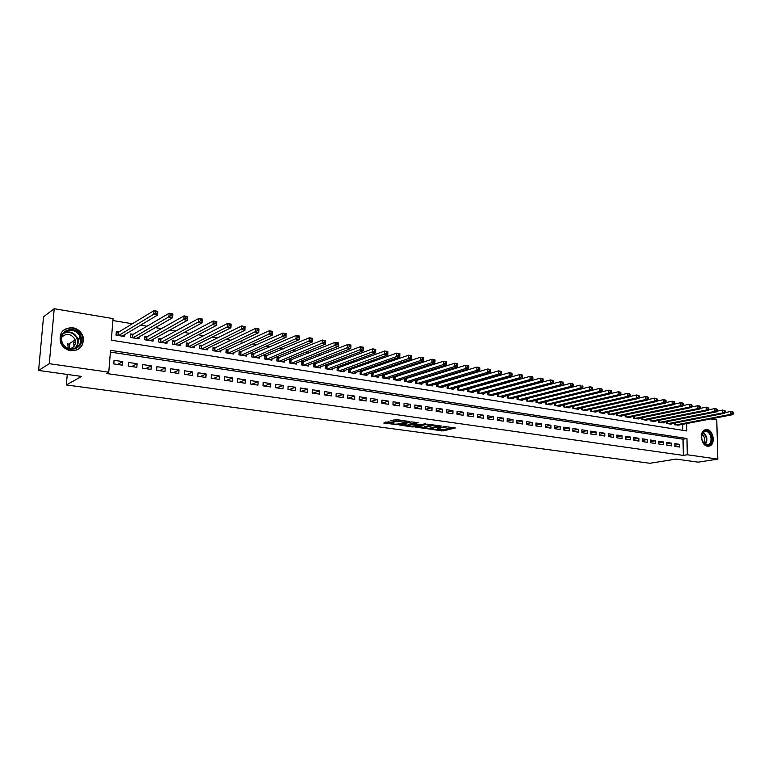 <?xml version="1.0" encoding="UTF-8"?>
<svg xmlns="http://www.w3.org/2000/svg" width="772" height="772" viewBox="0 0 772 772"><rect width="100%" height="100%" fill="white"/><g stroke="black" fill="none" stroke-linecap="round" stroke-linejoin="round"><path stroke-width="1.16" d="M430.786 429.3L443.205 430.921L455.345 427.977L443.08 426.26L445.753 427.64L436.884 427.794L440.03 428.991L438.592 429.386L430.786 429.3M73.562 342.7L74.073 346.261M72.703 327.704C77.837 328.775 81.282 331.748 83.029 336.621C84.273 345.846 80.172 350.536 70.715 350.681C65.871 349.764 62.484 347.043 60.534 342.527C58.749 332.819 62.802 327.878 72.703 327.704M707.142 429.608C713.453 430.207 715.692 443.939 709.796 445.965L707.557 446.235C701.285 445.724 698.949 432.069 704.749 429.917L707.142 429.608M388.239 421.85L383.79 423.056L397.744 424.706L409.469 421.599L396.547 419.592L390.806 420.73L396.644 421.744L400.282 421.194C403.872 420.837 405.85 421.058 406.207 421.859L398.255 423.992C394.714 424.339 392.755 424.118 392.388 423.336L394.058 422.853L393.537 422.573L388.239 421.85M710.78 418.906L716.773 419.91L717.815 459.128L698.149 462.158L676.05 459.089L649.889 463.277L66.344 384.958L81.6 376.427L38.6 370.444L49.273 363.689L54.233 308.723L113.05 318.595L111.322 340.201L686.8 430.95L686.646 423.558M717.815 459.128L687.302 454.766L686.964 438.506L110.521 350.334L108.775 372.181L49.273 363.689M108.775 372.181L106.353 373.484L683.345 455.412L687.302 454.766M415.471 427.128L429.367 429.029L441.381 426.038L427.225 424.127L415.471 427.128M412.036 426.906L399.442 424.996L411.177 421.898L418.115 422.602L413.58 424.195L417.517 424.938L425.719 423.799L413.686 426.887L412.036 426.906L412.045 426.376M118.859 331.989L116.321 331.584L116.041 335.154L124.697 336.544L124.852 334.546M133.199 334.315L130.7 333.909L130.429 337.46L138.979 338.831L139.114 336.93M147.355 336.611L144.895 336.216L144.634 339.738L153.059 341.089L153.194 339.275M161.329 338.869L158.897 338.483L158.646 341.986L166.964 343.328L167.08 341.571M175.109 341.108L172.716 340.722L172.474 344.206L180.687 345.528L180.793 343.849M188.725 343.318L186.351 342.932L186.12 346.396L194.226 347.699L194.332 346.088M202.158 345.489L199.813 345.113L199.591 348.558L207.591 349.841L207.697 348.288M215.417 347.641L213.111 347.265L212.898 350.691L220.792 351.955L220.879 350.469M228.502 349.764L226.225 349.388L226.022 352.794L233.829 354.049L233.906 352.611M241.433 351.858L239.185 351.492L238.992 354.879L246.693 356.114L246.77 354.724M254.2 353.923L251.981 353.566L251.788 356.925L259.392 358.15L259.469 356.809M266.803 355.969L264.613 355.612L264.429 358.961L271.947 360.157L272.014 358.864M279.252 357.986L277.09 357.639L276.916 360.958L284.337 362.145L284.395 360.9M291.546 359.974L289.403 359.636L289.249 362.937L296.573 364.114L296.631 362.898M303.695 361.943L301.582 361.605L301.427 364.886L308.665 366.053L308.713 364.876M315.69 363.892L313.606 363.554L313.461 366.816L320.602 367.964L320.66 366.825M327.54 365.812L325.475 365.474L325.34 368.726L332.404 369.856L332.452 368.755M339.255 367.713L337.21 367.375L337.084 370.608L344.061 371.728L344.1 370.656M350.826 369.585L348.809 369.257L348.683 372.471L355.583 373.571L355.622 372.538M362.251 371.438L360.263 371.11L360.148 374.304L366.961 375.404L366.999 374.391M373.552 373.272L371.583 372.953L371.477 376.128L378.212 377.209L378.241 376.225M384.717 375.076L382.767 374.758L382.671 377.923L389.32 378.984L389.349 378.029M395.747 376.861L393.836 376.553L393.73 379.699L400.311 380.75L400.33 379.814M406.651 378.637L404.904 378.348M417.43 380.384L415.838 380.123M428.093 382.111L426.646 381.87M438.621 383.819L437.328 383.607M449.034 385.498L447.885 385.315M459.34 387.168L458.327 387.004M469.521 388.818L468.643 388.683M479.586 390.449L478.843 390.333M489.544 392.07L488.937 391.964M674.844 446.351L679.621 447.046L679.572 444.344L674.796 443.63L674.844 446.351M666.815 445.164L671.64 445.878L671.592 443.157L666.767 442.443L666.815 445.164M658.709 443.977L663.582 444.691L663.534 441.96L658.661 441.237L658.709 443.977M650.516 442.771L655.438 443.495L655.399 440.754L650.478 440.021L650.516 442.771M642.246 441.555L647.216 442.288L647.177 439.529L642.207 438.795L642.246 441.555M633.88 440.329L638.907 441.063L638.878 438.293L633.851 437.55L633.88 440.329M625.436 439.085L630.512 439.837L630.483 437.048L625.407 436.296L625.436 439.085M616.905 437.83L622.039 438.592L622.01 435.794L616.876 435.032L616.905 437.83M608.288 436.566L613.47 437.328L613.441 434.52L608.259 433.748L608.288 436.566M599.574 435.292L604.814 436.055L604.785 433.227L599.554 432.455L599.574 435.292M590.763 433.999L596.061 434.771L596.042 431.934L590.754 431.143L590.763 433.999M581.876 432.687L587.222 433.478L587.212 430.622L581.866 429.821L581.876 432.687M572.882 431.365L578.286 432.166L578.276 429.29L572.872 428.489L572.882 431.365M563.792 430.033L569.253 430.834L569.253 427.949L563.792 427.138L563.792 430.033M554.605 428.682L560.134 429.493L560.134 426.598L554.614 425.777L554.605 428.682M545.322 427.321L550.909 428.142L550.909 425.227L545.331 424.397L545.322 427.321M535.942 425.941L541.587 426.771L541.597 423.838L535.951 422.998L535.942 425.941M526.456 424.542L532.159 425.382L532.178 422.438L526.475 421.589L526.456 424.542M516.864 423.133L522.625 423.982L522.654 421.029L516.883 420.171L516.864 423.133M507.165 421.715L512.994 422.573L513.023 419.592L507.194 418.733L507.165 421.715M497.361 420.277L503.257 421.136L503.286 418.144L497.4 417.276L497.361 420.277M487.45 418.82L493.404 419.688L493.443 416.687L487.489 415.799L487.45 418.82M477.424 417.343L483.446 418.231L483.494 415.211L477.463 414.313L477.424 417.343M467.282 415.857L473.381 416.755L473.429 413.715L467.33 412.808L467.282 415.857M457.034 414.352L463.19 415.249L463.248 412.2L457.082 411.283L457.034 414.352M446.66 412.827L452.894 413.744L452.952 410.665L446.718 409.739L446.66 412.827M436.17 411.283L442.481 412.209L442.539 409.121L436.238 408.185L436.17 411.283M425.555 409.729L431.944 410.665L432.011 407.558L425.633 406.612L425.555 409.729M414.825 408.147L421.28 409.092L421.358 405.975L414.911 405.01L414.825 408.147M403.968 406.555L410.501 407.51L410.579 404.374L404.055 403.399L403.968 406.555M392.977 404.943L399.587 405.908L399.674 402.752L393.073 401.768L392.977 404.943M381.86 403.302L388.548 404.287L388.644 401.112L381.966 400.118L381.86 403.302M370.618 401.652L377.383 402.646L377.479 399.452L370.724 398.448L370.618 401.652M359.231 399.983L366.073 400.986L366.189 397.773L359.347 396.76L359.231 399.983M347.709 398.284L354.637 399.307L354.753 396.075L347.834 395.052L347.709 398.284M336.052 396.576L343.067 397.609L343.193 394.357L336.177 393.315L336.052 396.576M324.25 394.839L331.352 395.882L331.477 392.62L324.385 391.568L324.25 394.839M312.303 393.083L319.492 394.145L319.627 390.854L312.448 389.792L312.303 393.083M300.212 391.308L307.488 392.379L307.632 389.078L300.366 387.998L300.212 391.308M287.966 389.513L295.329 390.593L295.483 387.274L288.13 386.174L287.966 389.513M275.575 387.689L283.025 388.789L283.189 385.44L275.739 384.34L275.575 387.689M263.02 385.846L270.567 386.955L270.74 383.597L263.194 382.468L263.02 385.846M250.311 383.983L257.954 385.103L258.137 381.715L250.495 380.586L250.311 383.983M237.438 382.092L245.178 383.23L245.371 379.824L237.631 378.676L237.438 382.092M224.401 380.171L232.247 381.329L232.44 377.904L224.604 376.736L224.401 380.171M211.19 378.232L219.142 379.399L219.345 375.954L211.412 374.777L211.19 378.232M197.815 376.273L205.863 377.45L206.085 373.986L198.037 372.789L197.815 376.273M184.267 374.275L192.421 375.472L192.643 371.988L184.498 370.782L184.267 374.275M170.544 372.258L178.795 373.474L179.036 369.962L170.786 368.736L170.544 372.258M156.629 370.222L164.996 371.448L165.247 367.916L156.88 366.671L156.629 370.222M142.53 368.147L151.013 369.392L151.273 365.841L142.801 364.577L142.53 368.147M128.249 366.044L136.847 367.308L137.107 363.737L128.528 362.464L128.249 366.044M683.345 455.412L683.017 439.21L110.377 352.09M122.758 361.605L114.053 360.312L113.773 363.921L122.478 365.204L122.758 361.605L117.479 364.471M519.17 388.345L518.688 388.268M509.211 386.685L508.594 386.579M499.137 384.996L498.384 384.871M488.946 383.298L488.058 383.153M478.63 381.58L477.607 381.407M468.208 379.834L467.041 379.641M457.661 378.077L456.339 377.855M446.978 376.292L445.521 376.051M436.18 374.497L434.559 374.227M425.256 372.673L423.481 372.374M414.197 370.821L412.258 370.502M403.003 368.958L400.9 368.601M391.674 367.067L389.406 366.681M380.21 365.146L377.769 364.741M368.601 363.216L365.986 362.772M356.857 361.248L354.058 360.785M344.959 359.269L341.977 358.768M332.915 357.253L329.74 356.722M320.727 355.216L317.35 354.657M308.375 353.161L304.805 352.563M295.869 351.067L292.096 350.44M283.208 348.954L279.223 348.288M270.374 346.811L266.176 346.117M257.375 344.65L252.965 343.907M244.213 342.45L239.571 341.678M230.876 340.22L226.003 339.41M217.366 337.962L212.252 337.113M203.663 335.685L198.317 334.787M189.787 333.369L184.19 332.433M175.726 331.014L169.869 330.04M161.464 328.64L155.355 327.618M147.018 326.228L140.639 325.157M132.369 323.777L112.895 320.525M682.834 430.332L682.709 424.31M679.186 424.996L674.438 424.716L674.4 423.085M671.235 423.712L671.244 424.204L666.439 423.432L666.4 421.773M663.206 422.409L663.216 422.911L658.352 422.139L658.323 420.45M655.09 421.097L655.1 421.618L650.188 420.827L650.169 419.109M646.897 419.775L646.907 420.296L641.947 419.505L641.928 417.758M638.618 418.434L638.627 418.974L633.619 418.173L633.6 416.388M630.261 417.083L630.261 417.633L625.204 416.822L625.185 414.998M621.807 415.722L621.817 416.272L616.703 415.452L616.683 413.599M613.277 414.342L613.277 414.902L608.114 414.082L608.095 412.19M604.65 412.943L604.65 413.522L599.439 412.682L599.419 410.762M595.936 411.534L595.936 412.123L590.667 411.283L590.657 409.314M587.125 410.115L587.135 410.714L581.798 409.855L581.798 407.848M578.228 408.678L578.228 409.285L572.843 408.427L572.843 406.371M569.234 407.22L569.234 407.848L563.792 406.969L563.792 404.875M560.154 405.744L560.144 406.381L554.643 405.503L554.653 403.37M550.967 404.258L550.957 404.914L545.399 404.017L545.408 401.836M541.674 402.752L541.674 403.418L536.058 402.521L536.067 400.292M532.294 401.237L532.284 401.913L526.61 401.006L526.62 398.728M522.808 399.703L522.798 400.398L517.057 399.471L517.076 397.146M513.216 398.149L513.206 398.854L507.397 397.927L507.426 395.544L508.208 395.457L508.179 398.053M503.518 396.576L503.508 397.3L497.641 396.364L497.67 393.923M493.713 394.984L493.704 395.727L487.769 394.772L487.798 392.282M483.803 393.373L483.793 394.135L477.791 393.18L477.829 390.622M473.776 391.751L473.767 392.533L467.697 391.558L467.736 388.934M463.634 390.101L463.625 390.902L457.487 389.918L457.535 387.235M453.386 388.441L453.367 389.262L447.162 388.268L447.22 385.508M443.012 386.753L443.003 387.592L436.72 386.589L436.778 383.771M432.532 385.054L432.513 385.913L426.154 384.89L426.231 382.005M421.917 383.327L421.898 384.215L415.471 383.182L415.548 380.21M411.187 381.58L411.167 382.487L404.663 381.445L404.75 378.396M69.972 343.231L69.499 348.606M67.261 374.43L66.344 384.958M38.6 370.444L43.531 316.819L54.233 308.723M683.017 439.21L686.964 438.506M679.572 444.344L674.824 445.174M671.592 443.157L666.796 444.006M663.534 441.96L658.69 442.829M655.399 440.754L650.497 441.642M647.177 439.529L642.227 440.445M638.878 438.293L633.87 439.229M630.483 437.048L625.426 438.013M622.01 435.794L616.896 436.778M613.441 434.52L608.278 435.533M604.785 433.227L599.564 434.269M596.042 431.934L590.763 432.995M587.212 430.622L581.866 431.712M578.276 429.29L572.882 430.419M569.253 427.949L563.792 429.107M560.134 426.598L554.614 427.784M550.909 425.227L545.331 426.453M541.597 423.838L535.942 425.102M532.178 422.438L526.456 423.741M522.654 421.029L516.864 422.361M513.023 419.592L507.175 420.972M503.286 418.144L497.371 419.563M493.443 416.687L487.45 418.144M483.494 415.211L477.434 416.716M473.429 413.715L467.292 415.268M463.248 412.2L457.043 413.802M452.952 410.665L446.67 412.325M442.539 409.121L436.18 410.829M432.011 407.558L425.565 409.324M421.358 405.975L414.834 407.799M410.579 404.374L403.978 406.265M399.674 402.752L392.987 404.702M388.644 401.112L381.87 403.138M377.479 399.452L370.618 401.546M366.189 397.773L359.231 399.944M354.753 396.075L347.796 398.304M343.193 394.357L336.303 396.615M331.477 392.62L324.665 394.907M319.627 390.854L312.892 393.17M307.632 389.078L300.974 391.423M295.483 387.274L288.902 389.648M283.189 385.44L276.694 387.853M270.74 383.597L264.323 386.039M258.137 381.715L251.807 384.195M245.371 379.824L239.137 382.343M232.44 377.904L226.302 380.451M219.345 375.954L213.304 378.541M206.085 373.986L200.141 376.611M192.643 371.988L186.805 374.652M179.036 369.962L173.295 372.664M165.247 367.916L159.621 370.656M151.273 365.841L145.754 368.62M137.107 363.737L131.713 366.555M438.708 429.367L443.224 429.734L452.73 427.427M417.903 426.511L424.513 427.418M427.524 428.672L439.191 426.038L432.021 425.729L424.513 427.659L427.524 428.672M424.523 426.877L431.992 424.532M408.485 425.218L401.961 424.32M416.098 422.323L413.609 423.114M408.803 425.42L408.485 425.536C408.842 426.298 410.772 426.511 414.274 426.173L416.61 425.169L411.495 424.725L408.803 425.42L408.842 424.214L408.504 424.687M408.842 424.214L413.599 423.538M393.295 420.045L399.925 420.065M406.217 421.251L406.979 421.049M385.749 422.091L392.398 423.008M677.806 425.256L732.898 414.651L730.881 414.303L730.804 411.476L725.072 412.595M732.56 412.209L730.804 411.476L732.821 411.823L733.371 412.344L732.56 412.209L732.589 413.338L733.4 413.474L733.371 412.344M732.589 413.338L730.881 414.303L675.828 424.938M733.4 413.474L732.898 414.651M706.534 430.834C713.174 431.548 713.56 446.554 706.891 445.222C700.194 444.556 699.847 429.406 706.534 430.834M702.395 441.169L706.476 444.759L708.291 444.537C713 442.906 711.205 431.915 706.148 431.442L704.247 431.693L701.507 436.537M701.989 434.279C704.817 436.827 705.376 439.779 703.678 443.128M708.213 446.284L709.14 446.023C714.997 444.016 712.778 430.371 706.515 429.772L705.068 429.792M80.616 335.839C86.696 347.641 67.261 355.313 61.992 343.019C55.902 331.014 75.531 323.632 80.616 335.839M62.464 342.893C66.961 353.557 84.08 348.153 80.172 337.451L79.699 336.254C75.212 325.388 57.582 331.198 62.156 342.179L62.464 342.893M67.743 343.579L68.254 348.23M61.692 337.277C66.373 332.925 70.734 333.494 74.768 338.985L75.116 339.883C76.071 344.399 74.382 347.342 70.04 348.722M76.65 350.083C81.996 347.303 83.974 342.903 82.585 336.872L81.986 335.309C76.65 327.396 70.213 325.919 62.677 330.889M669.845 423.982L724.802 413.252L722.766 412.895L722.688 410.057L716.87 411.206M724.445 410.791L722.688 410.057L725.265 410.936L724.445 410.791L724.474 411.93L725.294 412.065L725.265 410.936M724.474 411.93L722.766 412.895L667.838 423.654M725.294 412.065L724.802 413.252M661.797 422.689L716.619 411.833L714.554 411.476L714.486 408.62L708.58 409.807M716.242 409.363L714.486 408.62L716.541 408.977L717.072 409.498L716.242 409.363L716.271 410.501L717.101 410.646L717.072 409.498M716.271 410.501L714.554 411.476L659.77 422.361M717.101 410.646L716.619 411.833M653.672 421.387L708.349 410.405L706.264 410.038L706.187 407.172L700.204 408.398M707.953 407.915L706.187 407.172L708.793 408.06L707.953 407.915L707.982 409.063L708.821 409.208L708.793 408.06M707.982 409.063L706.264 410.038L651.626 421.058M708.821 409.208L708.349 410.405M645.46 420.065L699.982 408.957L697.878 408.591L697.811 405.705L691.731 406.969M699.577 406.448L697.811 405.705L699.914 406.072L700.426 406.593L699.577 406.448L699.606 407.606L700.445 407.751L700.426 406.593M699.606 407.606L697.878 408.591L643.394 419.736M700.445 407.751L699.982 408.957M637.17 418.742L691.529 407.491L689.406 407.124L689.348 404.229L683.172 405.522M691.114 404.972L689.348 404.229L691.471 404.596L691.963 405.117L691.114 404.972L691.143 406.13L691.992 406.284L691.963 405.117M691.143 406.13L689.406 407.124L635.086 418.405M691.992 406.284L691.529 407.491M628.794 417.391L682.988 406.014L680.846 405.638L680.779 402.723L674.516 404.065M682.554 403.476L680.779 402.723L682.931 403.1L683.413 403.631L682.554 403.476L682.583 404.644L683.442 404.798L683.413 403.631M682.583 404.644L680.846 405.638L626.681 417.054M683.442 404.798L682.988 406.014M620.321 416.04L674.361 404.518L672.18 404.142L672.132 401.218L665.773 402.588M673.908 401.971L672.132 401.218L674.303 401.594L674.776 402.115L673.908 401.971L673.927 403.138L674.796 403.293L674.776 402.115M673.927 403.138L672.18 404.142L618.198 415.693M674.796 403.293L674.361 404.518M611.771 414.67L665.628 403.013L663.428 402.627L663.38 399.684L656.933 401.102M665.165 400.446L663.38 399.684L665.58 400.07L666.043 400.591L665.165 400.446L665.184 401.623L666.062 401.778L666.043 400.591M665.184 401.623L663.428 402.627L609.619 414.323M666.062 401.778L665.628 403.013M603.135 413.281L656.808 401.488L654.579 401.102L654.54 398.14L647.997 399.606M656.316 398.902L654.54 398.14L656.76 398.526L657.204 399.056L656.316 398.902L656.335 400.079L657.223 400.234L657.204 399.056M656.335 400.079L654.579 401.102L600.963 412.933M657.223 400.234L656.808 401.488M594.401 411.881L647.882 399.944L645.633 399.549L645.595 396.576L638.955 398.082M647.38 397.339L645.595 396.576L647.843 396.972L648.277 397.493L647.38 397.339L647.399 398.526L648.297 398.69L648.277 397.493M647.399 398.526L645.633 399.549L592.201 411.524M648.297 398.69L647.882 399.944M585.581 410.463L638.859 398.381L636.591 397.985L636.553 394.994L629.817 396.547M638.338 395.756L636.553 394.994L638.82 395.389L639.245 395.92L638.338 395.756L638.357 396.962L639.264 397.117L639.245 395.92M638.357 396.962L636.591 397.985L583.362 410.106M639.264 397.117L638.859 398.381M576.665 409.035L629.74 396.798L627.443 396.403L627.414 393.402L620.582 395.003M629.199 394.164L627.414 393.402L629.711 393.797L630.116 394.328L629.199 394.164L629.219 395.37L630.135 395.525L630.116 394.328M629.219 395.37L627.443 396.403L574.416 408.678M630.135 395.525L629.74 396.798M567.652 407.587L620.514 395.206L618.198 394.801L618.169 391.78L611.241 393.43M619.955 392.552L618.169 391.78L620.485 392.186L620.891 392.716L619.955 392.552L619.974 393.759L620.9 393.923L620.891 392.716M619.974 393.759L618.198 394.801L565.384 407.23M620.9 393.923L620.514 395.206M558.552 406.13L611.192 393.595L608.838 393.189L608.818 390.149L601.784 391.848M610.613 390.922L608.818 390.149L611.163 390.555L611.549 391.086L610.613 390.922L610.623 392.137L611.559 392.301L611.549 391.086M610.623 392.137L608.838 393.189L556.255 405.763M611.559 392.301L611.192 393.595M549.346 404.653L601.755 391.964L599.381 391.549L599.361 388.49L592.23 390.246M601.156 389.271L599.361 388.49L601.735 388.905L602.112 389.435L601.156 389.271L601.166 390.497L602.121 390.661L602.112 389.435M601.166 390.497L599.381 391.549L547.03 404.277M602.121 390.661L601.755 391.964M540.043 403.158L592.221 390.314L589.818 389.899L589.798 386.82L582.571 388.634L580.139 388.219L528.27 401.276M591.603 387.602L589.798 386.82L592.201 387.245L592.558 387.766L591.603 387.602L591.603 388.827L592.568 389.001L592.558 387.766M591.603 388.827L589.818 389.899L537.698 402.781M592.568 389.001L592.221 390.314M581.934 387.148L582.908 387.322L582.899 386.087L581.924 385.913L581.934 387.148L580.139 388.219L580.129 385.132L527.257 398.564M581.924 385.913L582.899 386.087M530.634 401.652L582.571 388.644L582.908 387.322M521.129 400.128L572.805 386.955L570.344 386.531L570.344 383.423L517.385 397.059M572.149 384.205L570.344 383.423L572.805 383.848L573.133 384.379L572.149 384.205L572.149 385.45L573.133 385.624L573.133 384.379M572.149 385.45L570.344 386.531L518.736 399.742M573.133 385.624L572.805 386.955M511.518 398.584L562.933 385.247L560.443 384.813L560.443 381.686L508.208 395.457M562.248 382.478L560.443 381.686L562.933 382.121L563.242 382.651L562.248 382.478L562.248 383.732L563.242 383.906L563.242 382.651M562.248 383.732L560.443 384.813L509.095 398.198M563.242 383.906L562.933 385.247M501.8 397.03L552.935 383.52L550.426 383.076L550.436 379.94L497.67 393.971M552.241 380.731L550.436 379.94L552.945 380.384L553.244 380.905L552.241 380.731L552.231 381.986L553.244 382.159L553.244 380.905M552.231 381.986L550.426 383.076L499.359 396.634M553.244 382.159L552.935 383.52M491.976 395.447L542.832 381.764L540.284 381.329L540.303 378.164L487.798 392.379M542.108 378.965L540.303 378.164L542.841 378.618L543.121 379.139L542.108 378.965L542.098 380.229L543.121 380.403L543.121 379.139M542.098 380.229L540.284 381.329L489.506 395.052M543.121 380.403L542.832 381.764M482.046 393.855L532.603 379.998L530.026 379.554L530.046 376.379L477.82 390.777M531.86 377.17L530.046 376.379L532.622 376.823L532.883 377.354L531.86 377.17L531.85 378.444L532.883 378.627L532.883 377.354M531.85 378.444L530.026 379.554L479.537 393.459M532.883 378.627L532.603 379.998M472.001 392.244L522.258 378.203L519.653 377.759L519.672 374.565L467.736 389.156M521.486 375.366L519.672 374.565L522.277 375.018L522.528 375.549L521.486 375.366L521.476 376.639L522.519 376.823L522.528 375.549M521.476 376.639L519.653 377.759L469.463 391.838M522.519 376.823L522.258 378.203M461.839 390.613L511.788 376.398L509.144 375.935L509.182 372.731L457.526 387.505M510.987 373.532L509.182 372.731L511.817 373.185L512.048 373.716L510.987 373.532L510.977 374.816L512.029 374.999L512.048 373.716M510.977 374.816L509.144 375.935L459.282 390.207M512.029 374.999L511.788 376.398M451.562 388.972L501.182 374.565L498.519 374.102L498.558 370.869L447.21 385.846M500.362 371.679L498.558 370.869L501.221 371.332L501.433 371.863L500.362 371.679L500.352 372.972L501.424 373.156L501.433 371.863M500.352 372.972L498.519 374.102L448.976 388.557M501.424 373.156L501.182 374.565M441.169 387.303L490.461 372.702L487.759 372.239L487.798 368.987L436.778 384.166M489.612 369.798L487.798 368.987L490.5 369.46L490.693 369.991L489.612 369.798L489.602 371.1L490.683 371.293L490.693 369.991M489.602 371.1L487.759 372.239L438.554 386.888M490.683 371.293L490.461 372.702M430.66 385.614L479.605 370.83L476.864 370.357L476.922 367.086L426.221 382.468M478.736 367.906L476.922 367.086L479.653 367.568L479.827 368.09L478.736 367.906L478.717 369.209L479.808 369.402L479.827 368.09M478.717 369.209L476.864 370.357L428.016 385.189M479.808 369.402L479.605 370.83M420.026 383.916L468.614 368.929L465.844 368.447L465.902 365.166L415.539 380.75M467.716 365.976L465.902 365.166L468.672 365.648L468.826 366.169L467.716 365.976L467.697 367.298L468.807 367.491L468.826 366.169M467.697 367.298L465.844 368.447L417.353 383.481M468.807 367.491L468.614 368.929M409.276 382.188L457.487 366.999L454.689 366.517L454.747 363.216L404.731 379.013M456.57 364.037L454.747 363.216L457.545 363.699L457.69 364.23L456.57 364.037L456.541 365.359L457.661 365.552L457.69 364.23M456.541 365.359L454.689 366.517L406.564 381.754M457.661 365.552L457.487 366.999M398.391 380.442L446.226 365.05L443.389 364.567L443.456 361.238L393.807 377.257M445.28 362.058L443.456 361.238L446.293 361.73L446.409 362.261L445.28 362.058L445.251 363.39L446.38 363.593L446.409 362.261M445.251 363.39L443.389 364.567L395.66 380.007M446.38 363.593L446.226 365.05M387.39 378.676L434.819 363.081L431.944 362.579L432.021 359.241L382.748 375.472M433.845 360.07L432.021 359.241L434.897 359.742L434.993 360.263L433.845 360.07L433.816 361.402L434.964 361.605L434.993 360.263M433.816 361.402L431.944 362.579L384.61 378.232M434.964 361.605L434.819 363.081M376.253 376.89L423.278 361.084L420.364 360.582L420.45 357.214L371.554 373.677M422.265 358.044L420.45 357.214L423.355 357.725L423.432 358.247L422.265 358.044L422.236 359.395L423.403 359.598L423.432 358.247M422.236 359.395L420.364 360.582L373.445 376.437M423.403 359.598L423.278 361.084M364.982 375.086L411.582 359.057L408.639 358.546L408.726 355.168L360.235 371.853M410.55 355.998L408.726 355.168L411.669 355.68L411.727 356.21L410.55 355.998L410.511 357.359L411.688 357.561L411.727 356.21M410.511 357.359L408.639 358.546L362.136 374.623M411.688 357.561L411.582 359.057M353.576 373.252L399.742 357.011L396.76 356.5L396.856 353.093L348.78 370.01M398.68 353.923L396.856 353.093L399.838 353.615L399.867 354.136L398.68 353.923L398.632 355.294L399.828 355.496L399.867 354.136M398.632 355.294L396.76 356.5L350.7 372.789M399.828 355.496L399.742 357.011M342.035 371.4L387.747 354.937L384.726 354.416L384.832 350.99L337.181 368.147M386.656 351.829L384.832 350.99L387.853 351.521L387.862 352.042L386.656 351.829L386.608 353.2L387.824 353.412L387.862 352.042M386.608 353.2L339.12 370.936M387.824 353.412L387.747 354.937M330.348 369.527L375.597 352.833L372.538 352.302L372.654 348.857L325.446 366.266M374.478 349.706L372.654 348.857L375.713 349.398L375.703 349.919L374.478 349.706L374.43 351.086L375.655 351.299L375.703 349.919M374.43 351.086L327.405 369.055M375.655 351.299L375.597 352.833M318.527 367.636L363.294 350.71L360.196 350.17L360.321 346.705L313.567 364.355M362.136 347.554L360.321 346.705L363.419 347.246L363.294 350.71L363.38 347.767L362.136 347.554L362.087 348.934L363.332 349.156M362.087 348.934L315.545 367.154M363.38 347.767L363.419 347.246M306.561 365.716L350.826 348.548L347.69 348.008L347.825 344.515L301.543 362.415M349.639 345.373L347.825 344.515L350.961 345.065L350.826 348.548L350.893 345.586L349.639 345.373L349.591 346.763L350.845 346.985M349.591 346.763L303.541 365.233M350.893 345.586L350.961 345.065M294.441 363.766L338.204 346.367L335.019 345.817L335.154 342.305L289.365 360.466M336.978 343.154L335.154 342.305L338.339 342.865L338.204 346.367L338.252 343.386L336.978 343.154L336.92 344.563L338.194 344.785M336.92 344.563L291.391 363.284M338.252 343.386L338.339 342.865M282.176 361.798L325.408 344.148L322.175 343.598L322.329 340.066L277.042 358.488M324.143 340.915L322.329 340.066L325.552 340.626L325.408 344.148L325.437 341.147L324.143 340.915L324.086 342.334L325.379 342.556M324.086 342.334L279.088 361.306M325.437 341.147L325.552 340.626M269.756 359.81L312.438 341.909L309.167 341.34L309.331 337.789L264.564 356.481M311.145 338.647L309.331 337.789L312.592 338.358L312.438 341.909L312.457 338.879L311.145 338.647L311.087 340.076L312.39 340.298M311.087 340.076L266.63 359.308M312.457 338.879L312.592 338.358M257.182 357.793L299.295 339.632L295.985 339.062L296.158 335.482L251.933 354.454M297.973 336.351L296.158 335.482L299.468 336.061L299.295 339.632L299.295 336.582L297.973 336.351L297.905 337.779L299.227 338.011M297.905 337.779L254.017 357.282M299.295 336.582L299.468 336.061M244.454 355.747L285.978 337.335L282.62 336.746L282.803 333.147L239.137 352.399M284.617 334.015L282.803 333.147L286.161 333.736L285.978 337.335L285.958 334.257L284.617 334.015L284.55 335.463L285.891 335.695M284.55 335.463L241.24 355.236M285.958 334.257L286.161 333.736M231.552 353.682L272.487 335L269.081 334.411L269.274 330.783L226.177 350.314M271.078 331.661L269.274 330.783L272.67 331.381L272.487 335L272.448 331.892L271.078 331.661L271.011 333.108L272.371 333.34M271.011 333.108L228.309 353.161M272.448 331.892L272.67 331.381M218.495 351.588L258.803 332.626L255.349 332.028L255.551 328.389L214.963 347.854L213.053 348.211M257.365 329.258L255.551 328.389L258.996 328.988L258.803 332.626L258.745 329.499L257.365 329.258L257.279 330.725L258.668 330.956M257.279 330.725L215.205 351.057M258.745 329.499L258.996 328.988M205.265 349.465L244.927 330.233L241.433 329.625L241.646 325.958L201.714 345.711L199.755 346.078M243.45 326.836L241.646 325.958L245.139 326.566L244.927 330.233L244.849 327.077L243.45 326.836L243.373 328.303L244.772 328.544M243.373 328.303L201.936 348.934M244.849 327.077L245.139 326.566M191.871 347.313L230.867 327.801L227.325 327.183L227.537 323.487L188.291 343.54L186.284 343.916M229.352 324.375L227.537 323.487L231.089 324.115L230.867 327.801L230.77 324.616L229.352 324.375L229.265 325.852L230.683 326.093M229.265 325.852L188.493 346.773M230.77 324.616L231.089 324.115M178.293 345.142L216.614 325.33L213.014 324.703L213.246 320.988L174.675 341.34L172.638 341.726M215.05 321.876L213.246 320.988L216.835 321.615L216.614 325.33L216.488 322.127L215.05 321.876L214.954 323.362L216.401 323.613M214.954 323.362L174.877 344.592M216.488 322.127L216.835 321.615M164.542 342.932L202.148 322.831L198.5 322.194L198.742 318.46L160.904 339.101L158.82 339.516M200.546 319.347L198.742 318.46L202.389 319.097L202.148 322.831L202.003 319.598L200.546 319.347L200.45 320.843L201.907 321.094M200.45 320.843L161.078 342.382M202.003 319.598L202.389 319.097M150.608 340.703L187.49 320.293L183.784 319.647L184.035 315.883L146.95 336.843L144.818 337.267M185.84 316.781L184.035 315.883L187.731 316.53L187.49 320.293L187.316 317.041L185.84 316.781L185.743 318.286L187.22 318.547M185.743 318.286L147.095 340.134M187.316 317.041L187.731 316.53M136.49 338.435L172.61 317.717L168.856 317.07L169.126 313.278L132.803 334.546L130.622 335M170.921 314.175L169.126 313.278L172.87 313.934L172.61 317.717L172.426 314.436L170.921 314.175L170.815 315.69L172.32 315.951M170.815 315.69L132.929 337.866M172.426 314.436L172.87 313.934M122.179 336.138L157.527 315.111L153.725 314.445L153.995 310.633L118.463 332.23L116.234 332.693M155.79 311.531L153.995 310.633L157.797 311.299L157.527 315.111L157.314 311.801L155.79 311.531L155.683 313.065L157.208 313.326M155.683 313.065L118.579 335.559M157.314 311.801L157.797 311.299M443.224 429.734L443.205 430.921M441.584 429.753L441.565 430.94M429.377 428.489L429.367 429.029M432.05 424.542L432.021 425.729M424.957 426.308L424.928 427.514M413.734 422.931L413.705 424.156M413.705 426.279L413.686 426.887M413.203 423.481L413.174 424.697M411.534 423.51L411.495 424.725M392.716 422.458L392.687 423.23M400.311 420.122L400.282 421.194M398.371 420.479L398.333 421.715M396.673 420.508L396.644 421.744M397.763 424.089L397.744 424.706M396.094 424.195L396.075 424.735M675.162 422.94L675.201 424.841M674.815 423.008L674.844 424.783M703.089 432.513C707.229 435.881 707.992 439.847 705.357 444.402M704.961 444.19C707.374 439.857 706.65 436.074 702.79 432.851M64.144 332.693C69.769 330.831 74.16 332.539 77.316 337.808L77.779 339.005C78.763 342.604 77.972 345.663 75.395 348.162M74.43 348.51C77.663 345.721 78.454 342.237 76.804 338.068C73.504 332.693 69.046 331.159 63.449 333.446M667.182 421.628L667.211 423.558M666.834 421.695L666.863 423.5M659.114 420.286L659.153 422.265M658.767 420.364L658.796 422.207M650.97 418.945L650.999 420.962M650.622 419.013L650.651 420.904M642.748 417.584L642.777 419.64M642.401 417.652L642.429 419.582M634.439 416.204L634.459 418.308M634.092 416.282L634.111 418.25M626.044 414.815L626.063 416.957M625.696 414.892L625.716 416.899M617.561 413.416L617.581 415.597M617.214 413.483L617.233 415.539M608.992 411.987L609.011 414.226M608.645 412.065L608.664 414.168M600.336 410.559L600.355 412.837M599.989 410.636L600.008 412.779M591.593 409.102L591.603 411.428M591.246 409.179L591.255 411.37M582.754 407.635L582.754 410.009M582.406 407.712L582.416 409.961M573.818 406.149L573.818 408.581M573.471 406.226L573.48 408.523M564.786 404.644L564.786 407.133M564.448 404.721L564.448 407.076M555.666 403.119L555.666 405.667M555.319 403.206L555.319 405.609M546.441 401.585L546.441 404.19M546.103 401.672L546.093 404.132M537.129 400.031L537.109 402.695M536.781 400.108L536.772 402.637M527.701 398.497L527.681 401.179M527.363 398.555L527.344 401.122M518.176 396.953L518.157 399.655M517.838 397.011L517.819 399.597M508.545 395.389L508.526 398.101M498.808 393.817L498.78 396.547M498.471 393.874L498.442 396.49M488.965 392.224L488.937 394.965M488.628 392.282L488.599 394.907M479.016 390.613L478.978 393.363M478.679 390.671L478.64 393.315M468.951 388.982L468.903 391.751M468.614 389.049L468.575 391.693M458.771 387.332L458.722 390.121M458.443 387.399L458.385 390.063M448.484 385.672L448.426 388.47M448.146 385.73L448.088 388.412M438.071 383.983L438.004 386.791M437.734 384.051L437.676 386.743M427.543 382.275L427.476 385.103M427.205 382.343L427.138 385.054M416.89 380.548L416.812 383.394M416.552 380.615L416.484 383.346M406.111 378.811L406.033 381.667M405.782 378.878L405.705 381.619M395.216 377.045L395.129 379.921M394.878 377.112L394.801 379.863M384.186 375.26L384.089 378.145M383.858 375.327L383.771 378.097M373.021 373.445L372.924 376.36M372.693 373.523L372.606 376.302M361.73 371.622L361.624 374.545M361.402 371.689L361.306 374.497M350.305 369.769L350.198 372.712M349.977 369.846L349.87 372.664M338.744 367.897L338.628 370.859M338.416 367.974L338.31 370.801M327.038 366.005L326.913 368.977M326.72 366.073L326.595 368.929M315.188 364.085L315.063 367.076M314.87 364.162L314.744 367.028M303.203 362.145L303.058 365.156M302.885 362.222L302.749 365.098M291.063 360.177L290.919 363.207M290.745 360.254L290.61 363.158M278.769 358.189L278.615 361.228M278.46 358.266L278.306 361.18M266.33 356.172L266.166 359.231M266.012 356.249L265.858 359.183M253.727 354.136L253.563 357.214M253.419 354.213L253.255 357.166M240.97 352.071L240.796 355.168M240.661 352.148L240.497 355.12M228.049 349.977L227.865 353.093M227.75 350.054L227.566 353.045M214.963 347.854L214.77 350.99M214.664 347.94L214.481 350.942M201.714 345.711L201.511 348.867M201.415 345.798L201.222 348.819M188.291 343.54L188.078 346.705L188.281 343.54M187.992 343.627L187.789 346.667M174.684 341.33L174.472 344.524L174.675 341.34M174.385 341.417L174.183 344.476M160.904 339.101L160.682 342.314L160.885 339.111M160.615 339.188L160.393 342.266M146.95 336.843L146.709 340.076M146.651 336.93L146.429 340.027M132.803 334.546L132.552 337.808L132.765 334.565M132.514 334.643L132.273 337.76M118.463 332.23L118.203 335.502M118.174 332.327L117.933 335.463M440.05 428.035L440.04 428.585M446.235 426.52L446.216 427.061M424.542 426.462L424.513 427.659M413.609 422.979L413.58 424.195M408.513 424.33L408.485 425.536M392.417 422.419L392.388 423.336M406.226 420.943L406.217 421.473M705.888 444.942L706.544 444.826M706.785 444.788L708.291 444.537M703.379 431.847L704.247 431.693M75.116 339.883L68.09 344.457M80.172 337.451L77.779 339.005C78.725 342.633 77.885 345.711 75.26 348.22M80.394 338.29L77.991 339.834M75.444 341.485L73.494 342.739M146.921 336.853L146.68 340.066M118.425 332.25L118.164 335.502"/></g></svg>
